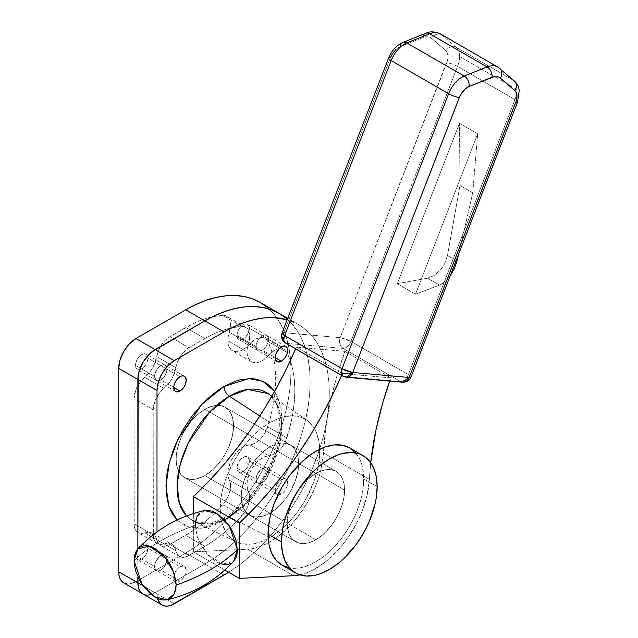 <?xml version="1.0" encoding="UTF-8"?>
<svg xmlns="http://www.w3.org/2000/svg" width="638" height="638" viewBox="0 0 638 638"><rect width="100%" height="100%" fill="white"/><g stroke="black" fill="none" stroke-linecap="round" stroke-linejoin="round"><path stroke-width="0.48" stroke-dasharray="3.19 2.39" d="M274.587 391.429L280.8 406.885L281.717 427.324L277.083 449.95L268.135 471.546L245.008 503.845L224.01 520.512A8.119 4.689 60 0 1 225.685 516.796A8.119 4.689 60 0 1 229.393 517.003L250.431 499.753L272.753 465.341L279.907 443.131L281.517 421.511L277.075 404.253L267.976 393.542A73.976 42.706 120 0 1 277.259 453.307A73.976 42.706 120 0 1 229.393 517.003L269.954 537.491A70.387 40.641 -60 0 1 236.451 541.869A70.387 40.641 -60 0 1 236.347 541.822A70.387 40.641 -60 0 1 223.555 485.989A70.387 40.641 -60 0 1 269.954 422.547L259.841 415.984L269.954 422.547L279.659 418.042L284.396 416.678L293.416 415.785L301.527 417.364L308.425 421.343L313.848 427.588L315.938 431.479L318.769 440.627L319.486 445.787L319.486 457.055L317.58 469.201L313.848 481.77L305.147 500.344L297.603 511.843L288.998 522.123L279.659 530.784L269.954 537.491L265.073 540.035L260.24 541.997L250.901 544.118L242.296 543.775L234.752 540.976L231.474 538.695L226.051 532.459L222.319 524.205L221.131 519.42L220.174 508.757L221.131 496.994L222.319 490.837L226.051 478.269L228.564 471.984L234.752 459.703L242.296 448.195L250.901 437.915L255.503 433.361L260.24 429.254L269.954 422.547A70.387 40.641 -60 0 1 306.663 420.019A70.387 40.641 -60 0 1 314.422 428.537A70.387 40.641 -60 0 1 269.954 537.491L229.393 517.003A8.119 4.689 -120 0 0 225.685 516.796A8.119 4.689 -120 0 0 224.01 520.512L212.685 525.76L207.159 527.355L196.648 528.392L187.189 526.557L182.962 524.58L177.053 519.994L188.712 527.076L201.369 528.272L224.01 520.512L229.696 516.908L240.853 507.904L246.22 502.585L256.253 490.598L265.049 477.192L272.266 462.869L277.626 448.187L280.927 433.704L282.044 419.987L280.927 407.554L277.626 396.892L274.587 391.429M204.862 475.597A40.609 23.446 120 0 0 231.395 439.813A40.609 23.446 120 0 0 225.166 407.275A40.609 23.446 120 0 0 204.862 409.285L269.954 446.863A40.609 23.446 -60 0 1 290.258 444.853A40.609 23.446 -60 0 1 296.479 477.391A40.609 23.446 -60 0 1 269.954 513.175L204.862 475.597L199.263 478.197L193.872 479.417L188.912 479.226L184.557 477.615L180.985 474.648L178.337 470.445L176.702 465.174L176.144 459.017L176.702 452.23L178.337 445.069L180.985 437.804L184.557 430.722L188.912 424.087L193.872 418.153L199.263 413.153L204.862 409.285L210.468 406.685L215.851 405.465L220.82 405.664L225.166 407.275L228.739 410.234L231.395 414.437L233.029 419.716L233.58 425.865L233.029 432.652L231.395 439.813L228.739 447.079L225.166 454.168L220.82 460.803L215.851 466.729L210.468 471.729L204.862 475.597L269.954 513.175L278.288 506.939L285.904 498.382L290.258 491.746L295.274 481.028L298.113 470.23L298.664 463.443L298.113 457.294L295.274 449.766L290.258 444.853L283.487 442.963L275.552 444.263L269.954 446.863L261.612 453.1L256.412 458.594L249.649 468.3L244.625 479.01L241.786 489.809L241.236 496.595L241.786 502.752L244.625 510.272L247.751 513.869L253.996 516.804L261.612 516.565L269.954 513.175A40.609 23.446 -60 0 1 249.649 515.185A40.609 23.446 -60 0 1 248.357 514.348A40.609 23.446 -60 0 1 243.796 481.435A40.609 23.446 -60 0 1 269.954 446.863L204.862 409.285A40.609 23.446 120 0 0 178.337 445.069A40.609 23.446 120 0 0 184.557 477.615A40.609 23.446 120 0 0 204.862 475.597L315.898 539.7L310.291 542.3L304.908 543.52L299.94 543.329L295.593 541.718L292.021 538.751L289.365 534.548L287.73 529.277L287.18 523.128A40.609 23.446 -60 0 1 304.908 482.256A40.609 23.446 -60 0 1 336.202 471.378A40.609 23.446 -60 0 1 344.608 489.968L298.664 463.443A40.609 23.446 120 0 0 290.258 444.853A40.609 23.446 120 0 0 258.964 455.731A40.609 23.446 120 0 0 241.236 496.595L287.18 523.128L287.73 516.333L289.365 509.172L292.021 501.907L295.593 494.825L299.94 488.19L304.908 482.256L310.291 477.256L315.898 473.388L321.496 470.788L326.879 469.568L331.848 469.767L336.202 471.378L339.767 474.337L342.423 478.54L344.057 483.819L344.608 489.968L344.057 496.755L342.423 503.916L339.767 511.182L336.202 518.271L331.848 524.907L326.879 530.832L321.496 535.832L315.898 539.7A40.609 23.446 -60 0 1 295.593 541.718A40.609 23.446 -60 0 1 287.18 523.128L241.236 496.595L241.786 489.809L243.421 482.647L246.077 475.382L249.649 468.3L253.996 461.665L258.964 455.731L264.347 450.731L269.954 446.863L275.552 444.263L280.935 443.043L285.904 443.243L290.258 444.853L293.823 447.812L296.479 452.015L298.113 457.294L298.664 463.443L298.113 470.23L296.479 477.391L293.823 484.657L290.258 491.746L285.904 498.382L280.935 504.307L275.552 509.307L269.954 513.175L264.347 515.775L258.964 516.995L253.996 516.804L249.649 515.185L246.077 512.226L243.421 508.023L241.786 502.752L241.236 496.595A40.609 23.446 120 0 0 248.357 514.348A40.609 23.446 120 0 0 249.649 515.185A40.609 23.446 120 0 0 280.935 504.307A40.609 23.446 120 0 0 298.664 463.443L344.608 489.968A40.609 23.446 -60 0 1 326.879 530.832A40.609 23.446 -60 0 1 295.593 541.718A40.609 23.446 -60 0 1 289.365 509.172A40.609 23.446 -60 0 1 315.898 473.388L204.862 409.285A40.609 23.446 120 0 0 178.337 445.069A40.609 23.446 120 0 0 184.557 477.615A40.609 23.446 120 0 0 204.862 475.597L213.196 469.361L220.82 460.803L225.166 454.168L228.739 447.079L232.344 436.201L233.58 425.865L232.344 416.949L228.739 410.234L225.166 407.275L220.82 405.664L215.851 405.465L207.677 407.818L202.047 411.071L196.528 415.521L191.328 421.016L184.557 430.722L180.985 437.804L177.388 448.681L176.287 455.691L176.287 462.191L177.388 467.933L180.985 474.648L184.557 477.615L191.328 479.497L196.528 478.986L204.862 475.597A40.609 23.446 120 0 0 231.395 439.813A40.609 23.446 120 0 0 225.166 407.275A40.609 23.446 120 0 0 204.862 409.285L315.898 473.388A40.609 23.446 -60 0 1 336.202 471.378A40.609 23.446 -60 0 1 342.423 503.916A40.609 23.446 -60 0 1 315.898 539.7L204.862 475.597M267.976 393.542C280.074 402.187 282.562 420.905 275.425 449.71C267.45 477.136 246.388 505.232 225.685 516.796C216.186 522.091 207.94 524.316 200.954 523.463L194.072 521.549L186.503 515.943A73.976 42.706 120 0 0 194.072 521.549A73.976 42.706 120 0 0 229.393 517.003L212.813 523.463L194.072 521.549L236.347 541.822M262.29 335.787L281.438 346.841L262.29 335.787L264.674 334.958L266.692 335.349A8.796 5.08 120 0 0 262.29 335.787A8.796 5.08 120 0 0 256.548 343.539A8.796 5.08 120 0 0 257.896 350.589L256.189 347.893L256.548 343.539L258.837 338.993L262.29 335.787L259.913 337.709L257.896 340.429L256.548 343.539L256.069 346.562A8.796 5.08 -60 0 1 259.913 337.709A8.796 5.08 -60 0 1 266.692 335.349L268.399 338.044L268.04 342.399L265.751 346.944L262.29 350.158A8.796 5.08 120 0 0 268.04 342.399A8.796 5.08 120 0 0 266.692 335.349A8.796 5.08 -60 0 1 268.518 339.376L249.37 328.323A8.796 5.08 120 0 0 247.552 324.295A8.796 5.08 120 0 0 240.765 326.656A8.796 5.08 120 0 0 236.929 335.508L256.069 346.562L256.548 349.042L257.896 350.589A8.796 5.08 120 0 0 262.29 350.158L259.913 350.98L257.896 350.589L259.913 350.98L262.29 350.158L275.217 357.615L262.29 350.158L264.674 348.236L266.692 345.509L268.04 342.399L268.518 339.376L268.04 336.904L266.692 335.349L264.674 334.958L262.29 335.787M281.438 479.465A8.796 5.08 -60 0 1 285.832 479.034A8.796 5.08 -60 0 1 287.188 486.084A8.796 5.08 -60 0 1 281.438 493.836L262.29 482.783A8.796 5.08 120 0 0 268.04 475.031A8.796 5.08 120 0 0 266.692 467.981A8.796 5.08 120 0 0 262.29 468.42L281.438 479.465L284.891 478.683L286.606 479.672L287.539 481.73L287.188 486.084L284.891 490.63L282.65 492.999L280.226 494.402L277.036 494.275L275.688 492.719L275.217 490.247L275.688 487.225L277.036 484.114L279.053 481.387L281.438 479.465L262.29 468.42L264.674 467.59L266.692 467.981L268.04 469.536L268.518 472.008L267.466 476.602L265.751 479.577L263.51 481.945L261.078 483.349L258.837 483.572L257.122 482.575L256.069 479.194L257.122 474.592L259.913 470.334L262.29 468.42A8.796 5.08 120 0 0 256.548 476.171A8.796 5.08 120 0 0 257.896 483.221A8.796 5.08 120 0 0 262.29 482.783L281.438 493.836A8.796 5.08 -60 0 1 277.036 494.275A8.796 5.08 -60 0 1 275.688 487.225A8.796 5.08 -60 0 1 281.438 479.465M160.832 365.63L179.98 376.683L160.832 365.63L163.216 364.8L165.234 365.191A8.796 5.08 120 0 0 160.832 365.63A8.796 5.08 120 0 0 155.082 373.382A8.796 5.08 120 0 0 156.438 380.431L154.731 377.736L155.082 373.382L157.379 368.836L160.832 365.63L158.455 367.552L156.438 370.271L155.082 373.382L154.611 376.404A8.796 5.08 -60 0 1 158.455 367.552A8.796 5.08 -60 0 1 165.234 365.191L166.933 367.887L166.582 372.241L164.293 376.787L160.832 379.993A8.796 5.08 120 0 0 166.582 372.241A8.796 5.08 120 0 0 165.234 365.191A8.796 5.08 -60 0 1 167.052 369.219L147.912 358.165A8.796 5.08 120 0 0 146.086 354.138A8.796 5.08 120 0 0 139.307 356.498A8.796 5.08 120 0 0 135.471 365.351L154.611 376.404L155.082 378.876L156.438 380.431A8.796 5.08 120 0 0 160.832 379.993L158.455 380.822L156.438 380.431L158.455 380.822L160.832 379.993L173.751 387.457L160.832 379.993L163.216 378.071L165.234 375.351L166.582 372.241L167.052 369.219L166.582 366.746L165.234 365.191L163.216 364.8L160.832 365.63M179.98 566.783A8.796 5.08 -60 0 1 184.374 566.345A8.796 5.08 -60 0 1 185.722 573.395A8.796 5.08 -60 0 1 179.98 581.154L160.832 570.101A8.796 5.08 120 0 0 166.582 562.341A8.796 5.08 120 0 0 165.234 555.291A8.796 5.08 120 0 0 160.832 555.73L179.98 566.783L183.433 565.994L185.148 566.991L186.2 570.372L185.722 573.395L184.374 576.505L181.192 580.309L178.76 581.712L176.519 581.936L174.804 580.947L173.751 577.557L174.23 574.535L175.578 571.425L177.595 568.705L179.98 566.783L160.832 555.73L163.216 554.9L165.234 555.291L166.582 556.846L166.933 560.794L164.293 566.895L162.044 569.255L159.62 570.659L157.379 570.882L155.656 569.894L154.611 566.504L155.082 563.482L157.379 558.936L160.832 555.73A8.796 5.08 120 0 0 155.082 563.482A8.796 5.08 120 0 0 156.438 570.531A8.796 5.08 120 0 0 160.832 570.101L179.98 581.154A8.796 5.08 -60 0 1 175.578 581.585A8.796 5.08 -60 0 1 174.23 574.535A8.796 5.08 -60 0 1 179.98 566.783M157.004 531.901L157.004 593.858L157.522 598.42A24.364 14.068 -60 0 1 157.004 593.858L142.984 585.764L157.004 593.858L157.004 531.901M228.691 572.246L244.545 560.874L254.57 552.189L264.299 542.555L273.638 532.06L282.498 520.807L290.8 508.909L298.456 496.476L305.395 483.636L311.551 470.493L316.863 457.199L321.281 443.857L324.758 430.618L327.27 417.595L328.785 404.915L329.296 392.705L328.785 381.085L327.27 370.16L324.758 360.031L321.281 350.812L316.863 342.574L311.551 335.405L305.395 329.375L298.456 324.543L287.164 319.758A148.901 85.971 -60 0 1 298.456 324.543A148.901 85.971 -60 0 1 322.15 440.842A148.901 85.971 -60 0 1 228.691 572.246M286.255 318.322L292.403 324.351L297.723 331.521L302.133 339.759L305.618 348.978L308.13 359.106L309.645 370.032L310.148 381.652L309.645 393.861L308.13 406.542L305.618 419.565L302.133 432.803L297.723 446.145L292.403 459.44L286.255 472.583L279.316 485.43L271.66 497.863L263.358 509.762L254.498 521.007L245.151 531.502L235.43 541.136L225.405 549.82L215.181 557.476L204.862 564.016L224.01 575.069L204.862 564.016L155.09 592.758L151.732 594.313L148.494 595.047L145.52 594.927L148.494 595.047L151.732 594.313L155.09 592.758L204.862 564.016L215.181 557.476L225.405 549.82L235.43 541.136L245.151 531.502L254.498 521.007L263.358 509.762L271.66 497.863L279.316 485.43L286.255 472.583L292.403 459.44L297.723 446.145L302.133 432.803L305.618 419.565L308.13 406.542L309.645 393.861L310.148 381.652L309.645 370.032L308.13 359.106L305.618 348.978L302.133 339.759L297.723 331.521L292.403 324.351L286.255 318.322L279.316 313.489A148.901 85.971 -60 0 1 302.133 432.803A148.901 85.971 -60 0 1 204.862 564.016A148.901 85.971 120 0 0 302.133 432.803A148.901 85.971 120 0 0 279.308 313.489M137.864 548.927L137.864 576.896L137.864 548.927M145.52 594.927L142.904 593.962A24.364 14.068 120 0 0 155.09 592.758L174.23 603.811L155.09 592.758L204.862 564.016L155.09 592.758A24.364 14.068 -60 0 1 151.182 594.496M402.873 42.443A8.119 5.351 -111.8 0 0 400.17 46.662A13.534 7.816 120 0 0 390.416 57.691L283.838 332.685A8.119 1.723 21.2 0 0 282.004 333.068L283.838 332.685L281.462 336.003A8.119 4.689 180 0 1 283.838 332.685L340.221 337.669L447.844 58.999L448.059 55.586L446.783 51.606L431.455 38.264L427.707 36.717L423.05 37.522L400.17 46.662L395.903 49.477M499.977 68.625A8.119 6.595 -49.4 0 0 499.099 67.995L441.671 34.835L456.186 47.284L513.614 80.444A21.66 12.505 -60 0 1 517.003 89.575L459.567 56.423A21.66 12.505 120 0 0 456.186 47.284L513.614 80.444L499.099 67.995L441.671 34.835L456.186 47.284A8.119 6.595 -49.4 0 0 445.97 50.713L431.455 38.264A18.949 10.942 120 0 0 423.05 37.522L400.17 46.662M204.375 510.575L197.03 516.652L195.292 525.337A175.976 101.594 -0 0 0 134.036 560.698A175.976 101.594 180 0 1 195.292 525.337L197.501 537.459L206.871 553.728L222.263 564.247L233.667 561.32M342.949 376.197L400.528 381.548L343.1 348.388L286.709 343.404L344.145 376.564L400.528 381.548C403.718 381.372 406.334 379.052 408.376 374.586L410.968 377.082A8.119 1.723 21.2 0 0 408.376 374.586L514.954 99.592L457.526 66.432L350.94 341.426L408.376 374.586L514.954 99.592L457.526 66.432A21.66 12.505 120 0 0 459.567 56.423L517.003 89.575A21.66 12.505 -60 0 1 514.954 99.592A21.66 12.505 120 0 0 517.003 89.575A21.66 12.505 120 0 0 513.614 80.444L499.099 67.995A27.075 15.631 120 0 0 497.704 67.006M415.521 294.182L397.338 283.679L459.488 123.325L477.671 133.821L415.521 294.182L439.51 285.122L427.492 278.184L434.063 275.544L440.172 270.313L444.877 263.295L447.477 255.559L457.023 261.07L447.477 255.559L444.877 263.295L442.748 266.971L440.172 270.313L434.063 275.544L427.492 278.184L397.338 283.679L415.521 294.182L439.51 285.122L427.492 278.184L397.338 283.679L459.488 123.325L459.982 185.483L447.477 255.559L459.982 185.483L472.758 192.859L459.982 185.483L459.488 123.325L477.671 133.821L415.521 294.182M299.669 574.902L305.961 573.099L312.405 570.324L325.348 562.014L337.733 550.458L343.491 543.672L348.85 536.335L358.03 520.472L361.73 512.17L367.057 495.447L369.402 479.377L323.458 452.852L321.113 468.922L318.809 477.264L315.786 485.646L307.771 502.042L297.547 517.147L291.789 523.934L279.404 535.489L266.461 543.799L260.017 546.575L253.725 548.377L247.664 549.174L193.378 551.862L224.863 570.037L193.378 551.862L247.664 549.174L293.608 575.699L247.664 549.174A75.802 43.767 120 0 0 323.458 452.852L325.723 428.401L330.093 403.152L336.505 377.377L344.895 351.355L390.839 377.879L389.698 381.085A270.727 156.302 -60 0 1 390.839 377.879L344.895 351.355A270.727 156.302 120 0 0 331.337 397.466A270.727 156.302 120 0 0 323.458 452.852L369.402 479.377A270.727 156.302 -60 0 1 370.726 462.702L369.402 479.377A75.802 43.767 -60 0 1 299.884 574.854M295.625 348.874A270.727 156.302 120 0 0 296.399 347.072L342.343 373.597A270.727 156.302 -60 0 1 341.569 375.399L342.343 373.597L296.399 347.072L295.625 348.874M193.378 551.862L193.378 513.534L193.378 551.862M204.646 510.52L201.456 511.7L198.841 513.877M195.292 525.337L196.895 535.569L201.456 546.088L208.291 555.307L216.346 561.807L220.453 563.713M224.409 564.606L228.045 564.463M231.235 563.282L233.859 561.113M390.839 377.879L342.343 373.597L390.839 377.879M344.895 351.355L296.399 347.072L344.895 351.355M441.671 34.835A8.119 6.595 -49.4 0 0 431.455 38.264A8.119 6.595 130.6 0 1 441.671 34.835A27.075 15.631 120 0 0 440.292 33.862M514.427 81.018A8.119 6.595 -49.4 0 0 513.614 80.444M285.521 343.037A8.119 4.689 120 0 0 286.709 343.404L344.145 376.564L346.298 377.249M517.554 102.072A8.119 1.723 21.2 0 0 514.954 99.592A8.119 1.723 -158.8 0 1 517.554 102.088M286.709 343.404L343.1 348.388C346.29 348.22 348.906 345.9 350.94 341.426L457.526 66.432A8.119 1.723 -158.8 0 0 446.807 62.676A13.534 7.816 120 0 0 445.97 50.713A8.119 6.595 130.6 0 1 456.186 47.284A21.66 12.505 -60 0 1 459.567 56.423A21.66 12.505 -60 0 1 457.526 66.432A8.119 1.723 21.2 0 0 446.807 62.676L340.221 337.669L350.94 341.426L408.376 374.586A8.119 4.689 -60 0 1 400.528 381.548L343.1 348.388A8.119 4.689 120 0 0 350.94 341.426A8.119 1.723 21.2 0 0 340.221 337.669A8.119 6.404 -84.9 0 0 343.1 348.388C339.783 345.94 338.818 342.367 340.221 337.669L283.838 332.685A8.119 6.404 -84.9 0 0 286.709 343.404A8.119 6.404 95.1 0 1 283.838 332.685L390.416 57.691A8.119 1.723 21.2 0 0 388.582 58.09M400.528 381.548A8.119 6.404 -84.9 0 0 402.682 382.234M425.785 33.296A8.119 5.351 -111.8 0 0 423.05 37.522A8.119 5.351 68.2 0 1 425.761 33.304M442.15 283.79L439.51 285.122L444.861 281.781L442.15 283.79M450.069 276.031L444.861 281.781L450.069 276.031M458.634 254.107L472.758 192.859L477.671 133.821L472.758 192.859L458.634 254.107M249.37 460.955A8.796 5.08 120 0 0 247.552 456.928A8.796 5.08 120 0 0 240.765 459.288A8.796 5.08 120 0 0 236.929 468.14L256.069 479.194A8.796 5.08 -60 0 1 259.913 470.334A8.796 5.08 -60 0 1 266.692 467.981A8.796 5.08 -60 0 1 268.518 472.008L249.37 460.955L248.326 457.574L246.603 456.577L244.362 456.8L240.765 459.288L238.748 462.008L237.049 466.673L237.049 469.472L237.974 471.522L239.697 472.519L241.938 472.295L245.534 469.807L247.552 467.088L248.9 463.978L249.37 460.955L268.518 472.008L268.04 469.536L266.692 467.981L263.51 467.853L261.078 469.257L257.122 474.592L256.189 477.718L256.189 480.526L257.122 482.575L258.837 483.572L262.29 482.783L265.751 479.577L267.466 476.602L268.518 472.008A8.796 5.08 -60 0 1 264.674 480.861A8.796 5.08 -60 0 1 257.896 483.221A8.796 5.08 -60 0 1 256.069 479.194L236.929 468.14A8.796 5.08 120 0 0 238.748 472.168A8.796 5.08 120 0 0 245.534 469.807A8.796 5.08 120 0 0 249.37 460.955M147.912 548.273A8.796 5.08 120 0 0 146.086 544.238A8.796 5.08 120 0 0 139.307 546.599A8.796 5.08 120 0 0 135.471 555.451L154.611 566.504A8.796 5.08 -60 0 1 158.455 557.652A8.796 5.08 -60 0 1 165.234 555.291A8.796 5.08 -60 0 1 167.052 559.319L147.912 548.273L146.86 544.884L145.145 543.895L141.692 544.677L139.307 546.599L137.29 549.318L135.591 553.983L135.591 556.783L136.516 558.84L139.307 559.877L141.692 559.048L144.068 557.126L146.086 554.398L147.434 551.296L147.912 548.273L167.052 559.319L166.582 556.846L165.234 555.291L162.044 555.164L159.62 556.567L155.656 561.911L154.731 565.037L154.731 567.836L155.656 569.894L157.379 570.882L160.832 570.101L164.293 566.895L166.008 563.92L167.052 559.319A8.796 5.08 -60 0 1 163.216 568.179A8.796 5.08 -60 0 1 156.438 570.531A8.796 5.08 -60 0 1 154.611 566.504L135.471 555.451A8.796 5.08 120 0 0 137.29 559.478A8.796 5.08 120 0 0 144.068 557.126A8.796 5.08 120 0 0 147.912 548.273M268.885 455.835L249.737 444.782A21.66 12.505 120 0 0 227.838 473.388L246.978 484.441A21.66 12.505 -60 0 1 268.885 455.835L274.021 454.36L279.261 450.404L281.653 447.685L285.537 441.281L290.322 425.594L292.818 413.528L294.333 401.781L294.836 390.496L294.333 379.793L292.818 369.793L290.322 360.614L286.869 352.343L283.774 349.161L279.261 348.571L276.677 349.297L271.389 352.639L263.319 360.023L259.475 361.977L255.814 362.735L252.56 362.24L249.921 360.534L247.464 355.94L246.978 351.809A21.66 12.505 -60 0 1 248.469 343.34L229.329 332.286A21.66 12.505 120 0 0 227.838 340.764L246.978 351.809L247.353 347.694L249.37 339.926L249.618 333.674L247.799 328.985L244.194 326.584L233.006 327.517L223.802 329.942L214.384 333.634L204.862 338.547L188.968 347.726L182.388 353.524L177.5 361.818L174.318 373.397L171.662 379.06L168.089 384.196L159.644 392.745L154.906 401.119L153.176 409.724L153.375 537.371L154.906 541.455L157.793 543.871L161.701 544.342L168.089 543.153L171.662 544.158L174.318 546.75L176.487 552.875L178.847 556.025L182.388 557.317L186.687 556.607L204.862 546.335L214.384 540.258L223.802 533.073L233.006 524.875L241.89 515.751L246.188 509.698L247.799 506.325L249.618 499.53L249.37 493.565L247.353 488.126L246.978 484.441L247.464 479.752L249.921 472.327L254.123 465.365L259.475 459.846L265.233 456.545L268.885 455.835L249.737 444.782L254.881 443.306L260.113 439.359L262.513 436.631L266.389 430.227L271.182 414.54L273.678 402.474L275.185 390.727L275.696 379.443L275.185 368.74L273.678 358.739L271.182 349.56L267.721 341.29L264.634 338.108L262.513 337.478L260.113 337.518L254.881 339.615L246.085 347.574L240.335 350.924L234.975 351.594L232.009 350.485L228.914 346.665L227.957 342.909L228.213 336.641L230.613 325.611L229.816 320.029L227.048 316.408L225.047 315.531L213.858 316.464L204.654 318.888L195.244 322.581L169.828 336.673L165.33 340.166L161.35 345.054L158.36 350.764L155.178 362.344L152.522 368.014L148.941 373.15L140.504 381.691L135.758 390.065L134.036 398.67L134.227 526.318L135.758 530.401L138.645 532.818L142.553 533.288L148.941 532.1L152.522 533.105L155.178 535.697L158.36 543.616L161.35 545.865L163.24 546.264L165.33 546.16L169.828 544.461L195.244 529.205L204.654 522.02L213.858 513.829L225.047 501.835L228.659 495.271L230.477 488.477L230.23 482.511L228.213 477.072L227.838 473.388L228.316 468.699L230.773 461.274L234.975 454.312L238.46 450.42L244.179 446.313L249.737 444.782A18.949 10.942 120 0 0 267.721 426.798A127.241 73.466 120 0 0 267.721 341.29A18.949 10.942 120 0 0 264.985 338.299A18.949 10.942 120 0 0 249.737 344.073L268.885 355.127A21.66 12.505 -60 0 1 251.468 361.73A21.66 12.505 -60 0 1 246.978 351.809L227.838 340.764A21.66 12.505 120 0 0 232.32 350.677A21.66 12.505 120 0 0 249.737 344.073L268.885 355.127A18.949 10.942 -60 0 1 284.125 349.353A18.949 10.942 -60 0 1 286.869 352.343L267.721 341.29L286.869 352.343A127.241 73.466 -60 0 1 287.267 353.157A127.241 73.466 -60 0 1 286.869 437.851L267.721 426.798L286.869 437.851A18.949 10.942 -60 0 1 268.885 455.835M267.107 307.269L273.263 313.306L278.575 320.467L282.993 328.706L286.478 337.925L288.982 348.053L290.497 358.979L291.008 370.598L290.497 382.808L288.982 395.488L286.478 408.511L282.993 421.758L278.575 435.092L273.263 448.394L267.107 461.529L260.168 474.377L252.512 486.81L244.218 498.709L235.35 509.953L226.011 520.448L216.282 530.09L206.257 538.775L196.041 546.423L185.722 552.971L135.95 581.704L129.355 583.993L126.372 583.874M249.37 328.323L248.326 324.941L246.603 323.952L244.362 324.168L240.765 326.656L238.748 329.375L237.049 334.041L237.4 337.988L238.748 339.536L241.938 339.663L245.534 337.183L248.326 332.924L249.37 328.323L268.518 339.376A8.796 5.08 -60 0 1 264.674 348.236A8.796 5.08 -60 0 1 257.896 350.589A8.796 5.08 -60 0 1 256.069 346.562L236.929 335.508A8.796 5.08 120 0 0 238.748 339.536A8.796 5.08 120 0 0 245.534 337.183A8.796 5.08 120 0 0 249.37 328.323M147.912 358.165L146.86 354.784L145.145 353.787L142.904 354.01L139.307 356.498L137.29 359.218L135.591 363.883L135.942 367.823L137.29 369.378L140.48 369.506L144.068 367.025L146.86 362.767L147.912 358.165L167.052 369.219A8.796 5.08 -60 0 1 163.216 378.071A8.796 5.08 -60 0 1 156.438 380.431A8.796 5.08 -60 0 1 154.611 376.404L135.471 365.351A8.796 5.08 120 0 0 137.29 369.378A8.796 5.08 120 0 0 144.068 367.025A8.796 5.08 120 0 0 147.912 358.165M123.764 582.909A24.364 14.068 120 0 0 135.95 581.704L185.722 552.971L204.862 564.016L185.722 552.971A148.901 85.971 120 0 0 282.993 421.758A148.901 85.971 120 0 0 260.168 302.436M135.95 581.704L155.09 592.758L135.95 581.704M204.862 338.547A127.241 73.466 -60 0 1 241.89 326.377L222.742 315.324A127.241 73.466 120 0 0 185.722 327.493L204.862 338.547L188.968 347.726L169.828 336.673A18.949 10.942 120 0 0 156.693 356.634L175.841 367.687A21.66 12.505 -60 0 1 163.894 388.367L144.754 377.321A18.949 10.942 120 0 0 134.036 398.67L153.176 409.724L153.176 534.843L134.036 523.798A18.949 10.942 120 0 0 137.96 532.467A18.949 10.942 120 0 0 144.754 532.77L163.894 543.815A21.66 12.505 -60 0 1 171.662 544.158A21.66 12.505 -60 0 1 175.841 550.714L156.693 539.66A18.949 10.942 120 0 0 160.345 545.402A18.949 10.942 120 0 0 169.828 544.461L188.968 555.515L204.862 546.335L185.722 535.282A127.241 73.466 120 0 0 222.742 504.706A18.949 10.942 120 0 0 229.329 480.143L248.469 491.196A21.66 12.505 -60 0 1 246.978 484.441L227.838 473.388A21.66 12.505 120 0 0 229.329 480.143L248.469 491.196A18.949 10.942 -60 0 1 241.89 515.751L222.742 504.706L241.89 515.751A127.241 73.466 -60 0 1 204.862 546.335L185.722 535.282L169.828 544.461L188.968 555.515A18.949 10.942 -60 0 1 179.493 556.448A18.949 10.942 -60 0 1 175.841 550.714L156.693 539.66A21.66 12.505 120 0 0 152.522 533.105A21.66 12.505 120 0 0 144.754 532.77L163.894 543.815A18.949 10.942 -60 0 1 157.1 543.52A18.949 10.942 -60 0 1 153.176 534.843L134.036 523.798L134.036 398.67L153.176 409.724A18.949 10.942 -60 0 1 163.894 388.367L144.754 377.321A21.66 12.505 120 0 0 156.693 356.634L175.841 367.687A18.949 10.942 -60 0 1 188.968 347.726L169.828 336.673L185.722 327.493L204.862 338.547M241.89 326.377A18.949 10.942 -60 0 1 245.845 327.254A18.949 10.942 -60 0 1 248.469 343.34L229.329 332.286A18.949 10.942 120 0 0 226.705 316.201A18.949 10.942 120 0 0 222.742 315.324L241.89 326.377M282.052 565.156A67.684 39.078 120 0 0 334.208 547.029A67.684 39.078 120 0 0 363.756 478.915L377.154 486.65L363.756 478.915A67.684 39.078 120 0 0 349.736 447.932M289.309 567.844L297.579 568.179L302.005 567.453L311.2 564.247L320.587 558.832L329.79 551.407L334.208 547.029L342.486 537.14L349.736 526.087L355.685 514.276L360.111 502.17L361.69 496.149L363.524 484.465L363.524 473.627L361.69 464.065L360.111 459.87L355.685 452.868M315.898 473.388L321.496 470.788L326.879 469.568L334.113 470.397L338.092 472.694L341.218 476.291L344.057 483.819L344.472 493.294L343.372 500.304L341.218 507.553L336.202 518.271L331.848 524.907L324.232 533.464L318.705 537.922L313.083 541.168L307.556 543.09L299.94 543.329L293.695 540.394L290.569 536.797L288.416 532.036L287.18 523.128L288.416 512.785L292.021 501.907L297.675 491.435L302.356 485.119L307.556 479.624L315.898 473.388M225.166 407.275L336.202 471.378L225.166 407.275M285.832 346.402L247.552 324.295M285.832 479.034L247.552 456.928M184.374 376.245L146.086 354.138M184.374 566.345L146.086 544.238M298.456 324.543L287.714 318.338M175.578 581.585L137.29 559.478M175.578 391.485L137.29 369.378M277.036 494.275L238.748 472.168M277.036 361.642L238.748 339.536M271.876 396.214L306.663 420.019M184.557 477.615L295.593 541.718L184.557 477.615M245.845 327.254L226.705 316.201M251.468 361.73L232.32 350.677M284.125 349.353L264.985 338.299M179.493 556.448L160.345 545.402M152.522 533.105L171.662 544.158M157.1 543.52L137.96 532.467"/><path stroke-width="0.96" d="M229.393 396.206A8.119 4.689 60 0 1 224.01 386.476L248.987 378.581L262.752 381.229L274.587 391.429L268.869 385.073L265.049 382.409L256.253 379.155L251.364 378.597L240.853 379.634L235.326 381.229L224.01 386.476A8.119 4.689 -120 0 0 229.393 396.206A73.976 42.706 120 0 0 183.01 455.452A73.976 42.706 120 0 0 186.503 515.943L179.39 503.215L177.101 485.087L180.307 464.057L188.082 443.402L209.583 412.132L229.393 396.206L259.841 415.984L229.393 396.206L247.672 389.459L267.976 393.542A73.976 42.706 120 0 0 229.393 396.206M281.438 346.841A8.796 5.08 -60 0 1 285.832 346.402A8.796 5.08 -60 0 1 287.188 353.452A8.796 5.08 -60 0 1 281.438 361.204L275.217 357.615L275.688 354.592L279.053 348.763L282.65 346.274L284.891 346.051L287.188 347.957L287.658 350.429L287.188 353.452L284.891 357.998L281.438 361.204L277.977 361.993L276.262 361.004L275.217 357.615L281.438 361.204A8.796 5.08 -60 0 1 277.036 361.642A8.796 5.08 -60 0 1 275.688 354.592A8.796 5.08 -60 0 1 281.438 346.841M179.98 376.683A8.796 5.08 -60 0 1 184.374 376.245A8.796 5.08 -60 0 1 185.722 383.294A8.796 5.08 -60 0 1 179.98 391.046L173.751 387.457L173.871 385.982L174.804 382.856L177.595 378.597L181.192 376.117L183.433 375.894L185.148 376.883L186.2 380.272L185.148 384.866L183.433 387.84L179.98 391.046L176.519 391.836L174.804 390.839L173.751 387.457L179.98 391.046A8.796 5.08 -60 0 1 175.578 391.485A8.796 5.08 -60 0 1 174.23 384.435A8.796 5.08 -60 0 1 179.98 376.683M287.714 318.338L260.168 302.436A148.901 85.971 120 0 0 185.722 309.813L204.862 320.866A148.901 85.971 -60 0 1 279.308 313.489A148.901 85.971 120 0 0 204.862 320.866L215.181 315.491L225.405 311.344L235.43 308.457L245.151 306.854L254.498 306.567L263.358 307.58L271.66 309.901L279.316 313.489L271.66 309.901L263.358 307.58L254.498 306.567L245.151 306.854L235.43 308.457L225.405 311.344L215.181 315.491L204.862 320.866L224.01 331.919L174.23 360.653L167.642 365.973L162.052 373.517L158.32 382.122L157.004 390.496L157.004 531.901L157.004 390.496A24.364 14.068 -60 0 1 174.23 360.653L155.09 349.6L148.494 354.919L142.904 362.464L139.172 371.069L138.191 375.367L137.864 548.927L137.864 379.443L157.004 390.496L137.864 379.443L139.172 371.069L142.904 362.464L148.494 354.919L151.732 351.921L204.862 320.866L155.09 349.6A24.364 14.068 120 0 0 137.864 379.443L137.864 548.927L137.864 379.443A24.364 14.068 -60 0 1 155.09 349.6L204.862 320.866L224.01 331.919A148.901 85.971 -60 0 1 287.164 319.758L273.638 317.62L264.299 317.907L254.57 319.51L244.545 322.397L234.329 326.544L224.01 331.919L174.23 360.653L135.95 338.547L185.722 309.813L196.041 304.438L206.257 300.291L216.282 297.404L226.011 295.801L235.35 295.514L244.218 296.526L252.512 298.847L260.168 302.436L267.107 307.269M157.522 598.42L159.907 603.237L162.052 605.015L164.66 605.98L167.642 606.1L170.872 605.366L228.691 572.246A148.901 85.971 -60 0 1 224.01 575.069L174.23 603.811A24.364 14.068 -60 0 1 162.052 605.015A24.364 14.068 -60 0 1 157.522 598.42M177.053 519.994L172.818 514.643L170.386 510.097L168.464 505.017L166.247 493.413L166.247 480.27L167.084 473.284L168.464 466.107L172.818 451.457L175.745 444.12L182.962 429.797L191.759 416.391L201.791 404.404L207.159 399.085L218.316 390.081L224.01 386.476L201.839 404.356L177.843 439.534L169.301 462.694L165.968 486.156L168.839 506.173L177.053 519.994M151.182 594.496A24.364 14.068 -60 0 1 142.904 593.962A24.364 14.068 -60 0 1 137.864 582.805A24.364 14.068 120 0 0 142.904 593.962L140.767 592.184L139.172 589.664L138.191 586.497L137.864 582.805L142.984 585.764L137.864 582.805L137.864 576.896L138.191 586.497L139.172 589.664L140.767 592.184L142.904 593.962L145.52 594.927M497.704 67.006A27.075 15.631 120 0 0 487.097 66.934A8.119 5.351 68.2 0 1 491.97 77.31A8.119 5.351 -111.8 0 0 487.097 66.934L464.217 76.074A8.119 5.351 68.2 0 1 469.082 86.449L491.97 77.31A18.949 10.942 -60 0 1 500.367 78.051L514.89 90.5A8.119 6.595 -49.4 0 0 514.427 81.018L497.72 67.014L440.292 33.862A27.075 15.631 120 0 0 429.669 33.774L487.097 66.934L464.217 76.074L406.781 42.921A21.66 12.505 120 0 0 391.19 60.57L448.618 93.73L342.032 368.724L284.604 335.564A8.119 4.689 120 0 0 283.838 339.32A8.119 4.689 180 0 1 281.462 336.003L283.838 339.32L284.604 335.564L282.004 333.068A8.119 1.723 21.2 0 0 284.604 335.564L391.19 60.57L448.618 93.73A21.66 12.505 -60 0 1 464.217 76.074L406.781 42.921L429.669 33.774L487.097 66.934A27.075 15.631 -60 0 1 497.72 67.014A27.075 15.631 -60 0 1 499.099 67.995A8.119 6.595 130.6 0 1 499.913 68.569A8.119 6.595 130.6 0 1 500.367 78.051L498.645 76.991L494.37 76.616L469.082 86.449L464.823 89.264L460.142 95.644L352.75 372.48L342.032 368.724L341.266 372.48C345.094 374.291 348.922 374.291 352.75 372.48L409.141 377.465L516.341 100.613L516.971 95.373L515.703 91.393L500.367 78.051A8.119 6.595 -49.4 0 0 499.977 68.625M176.144 585.014L174.405 593.699L167.06 599.776L154.412 596.777L142.138 584.552L134.036 560.698L137.768 549.031L149.172 546.112L164.572 556.623L173.935 572.892L176.144 585.014A175.976 101.594 0 0 0 237.408 549.653A175.976 101.594 180 0 1 176.144 585.014L175.745 580.038L172.595 569.463L169.979 564.263L163.145 555.044L155.09 548.544L150.983 546.638L147.035 545.745L143.391 545.889L140.201 547.069L137.585 549.238L135.639 552.325L134.435 556.192L134.435 565.683L135.639 570.93L140.201 581.457L143.391 586.322L150.983 594.337L155.09 597.176L159.197 599.082L163.145 599.975L166.789 599.832L169.979 598.651L172.595 596.474L174.541 593.396L175.745 589.528L176.144 585.014M167.06 599.776C193.194 593.755 215.397 580.939 233.667 561.32L237.408 549.653L235.805 539.421L231.235 528.894L224.409 519.683L216.346 513.175L212.239 511.269L208.291 510.376L204.343 510.583M370.726 462.702A270.727 156.302 -60 0 1 389.698 381.085L382.449 403.902L376.037 429.677L370.726 462.702M193.378 496.595A270.727 156.302 120 0 0 295.625 348.874L286.813 368.07L276.102 388.701L264.363 408.814L251.667 428.257L238.118 446.895L223.818 464.584L208.865 481.196L193.378 496.595L239.322 523.12L193.378 496.595L193.378 513.534L193.378 496.595M341.569 375.399A270.727 156.302 -60 0 1 239.322 523.12L239.322 578.387L224.863 570.037L239.322 578.387L293.608 575.699L299.884 574.854A75.802 43.767 -60 0 1 293.608 575.699L239.322 578.387L239.322 523.12L254.809 507.72L269.762 491.108L284.062 473.42L297.611 454.79L310.307 435.339L322.046 415.226L332.757 394.595L341.569 375.399M198.841 513.877L196.895 516.955L195.699 520.823L195.292 525.337M220.453 563.713L224.409 564.606M228.045 564.463L231.235 563.282M233.652 561.344L235.805 558.027L237.001 554.159L237.408 549.653L229.305 525.8L217.024 513.582L204.375 510.575C178.249 516.597 156.047 529.42 137.768 549.031M395.903 49.477L392.203 54.078L390.416 57.691A8.119 1.723 -158.8 0 0 388.59 58.074A8.119 1.723 -158.8 0 0 391.19 60.57A21.66 12.505 -60 0 1 406.781 42.921A8.119 5.351 -111.8 0 0 402.873 42.443M469.082 86.449A8.119 5.351 -111.8 0 0 464.217 76.074A21.66 12.505 120 0 0 448.618 93.73A8.119 1.723 21.2 0 0 459.336 97.486A13.534 7.816 -60 0 1 469.082 86.449M513.614 80.444A8.119 6.595 130.6 0 1 514.491 81.074A8.119 6.595 130.6 0 1 514.89 90.5A13.534 7.816 -60 0 1 515.719 102.471L409.141 377.465L402.682 382.234A8.119 6.404 -84.9 0 0 409.141 377.465L352.75 372.48A8.119 6.404 95.1 0 1 346.298 377.249L352.75 372.48L459.336 97.486A8.119 1.723 -158.8 0 1 448.618 93.73L342.032 368.724A8.119 1.723 21.2 0 0 352.75 372.48C348.922 374.291 345.094 374.291 341.266 372.48L342.949 376.197A8.119 4.689 -60 0 1 341.266 372.48A8.119 4.689 -60 0 1 342.032 368.724L284.604 335.564L391.19 60.57A8.119 1.723 21.2 0 1 388.582 58.09M515.719 102.471A8.119 1.723 21.2 0 0 517.554 102.072A8.119 1.723 -158.8 0 1 515.719 102.471M283.838 339.32A8.119 4.689 120 0 0 285.521 343.037A8.119 4.689 -60 0 1 283.838 339.32M344.145 376.564A8.119 4.689 -60 0 1 342.949 376.197L346.298 377.249A8.119 6.404 95.1 0 1 344.145 376.564M409.141 377.465A8.119 1.723 21.2 0 0 410.968 377.082L409.141 377.465M425.761 33.304A8.119 5.351 68.2 0 1 429.669 33.774A8.119 5.351 -111.8 0 0 425.785 33.296L402.897 42.435A8.119 5.351 68.2 0 1 406.781 42.921L429.669 33.774A27.075 15.631 -60 0 1 440.276 33.846A27.075 15.631 -60 0 1 441.671 34.835M400.17 46.662A8.119 5.351 68.2 0 1 402.897 42.435C396.35 45.426 391.58 50.633 388.59 58.074L282.004 333.068L281.462 336.003C281.541 339.041 282.897 341.386 285.521 343.037L342.949 376.197M286.709 343.404A8.119 4.689 -60 0 1 285.521 343.037M346.298 377.249L402.682 382.234L400.528 381.548M454.344 268.757L450.069 276.031L454.344 268.757L457.023 261.07L454.344 268.757M457.023 261.07L458.634 254.107L457.023 261.07M126.372 583.874L123.764 582.909L121.619 581.13L120.032 578.61L119.051 575.444L118.716 571.76L118.716 368.389L120.032 360.023L123.764 351.41L129.355 343.866L135.95 338.547A24.364 14.068 120 0 0 118.716 368.389L137.864 379.443L118.716 368.389L118.716 571.76A24.364 14.068 120 0 0 123.764 582.909L162.052 605.015M137.864 582.805L137.864 576.896L137.864 582.805L118.716 571.76L137.864 582.805M279.316 313.489L286.255 318.322M155.09 349.6L135.95 338.547L185.722 309.813L204.862 320.866L155.09 349.6M355.685 452.868L349.736 447.932A67.684 39.078 120 0 0 297.579 466.067A67.684 39.078 120 0 0 268.04 534.173L281.438 541.909A67.684 39.078 -60 0 1 310.977 473.803A67.684 39.078 -60 0 1 363.134 455.668A67.684 39.078 -60 0 1 377.154 486.65A67.684 39.078 -60 0 1 347.606 554.765A67.684 39.078 -60 0 1 295.45 572.9A67.684 39.078 -60 0 1 281.438 541.909L268.04 534.173A67.684 39.078 120 0 0 282.052 565.156L289.309 567.844M377.154 486.65L376.237 476.403L373.509 467.606L369.091 460.604L363.134 455.668L359.657 454.033L351.857 452.517L343.188 453.379L338.634 454.695L329.296 459.017L319.957 465.469L315.403 469.416L302.707 483.684L295.45 494.745L287.084 512.601L283.495 524.683L282.355 530.601L281.438 541.909L282.355 552.165L285.082 560.962L289.5 567.956L295.45 572.9L298.935 574.527L306.734 576.042L315.403 575.189L319.957 573.873L329.296 569.543L338.634 563.091L343.188 559.143L355.884 544.884L363.134 533.823L369.091 522.012L375.096 503.884L376.237 497.967L377.154 486.65M363.134 455.668L349.736 447.932L342.486 445.244L334.208 444.917L325.228 446.951L315.898 451.281L311.2 454.256L302.005 461.681L289.309 475.948L282.052 487.009L273.686 504.865L270.097 516.947L268.263 528.623L268.263 539.461L268.957 544.429L271.676 553.218L276.102 560.22L282.052 565.156L295.45 572.9M267.976 393.542L271.876 396.214M514.427 81.018C519.364 86.337 518.638 88.259 519.22 90.349L517.554 102.088L410.968 377.082C409.508 380.535 406.749 382.25 402.682 382.234M425.785 33.296C429.629 31.23 434.462 31.421 440.292 33.862"/></g></svg>
